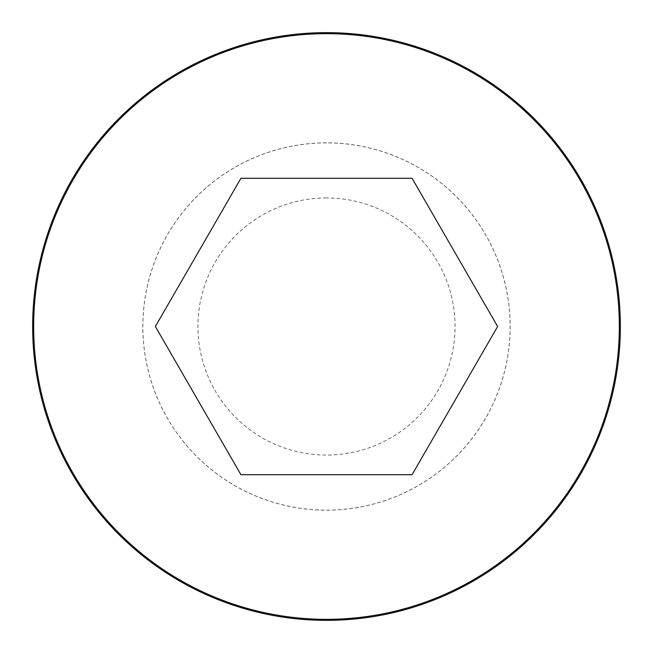 <?xml version="1.0" encoding="UTF-8"?>
<svg xmlns="http://www.w3.org/2000/svg" width="653" height="653" viewBox="0 0 653 653"><rect width="100%" height="100%" fill="white"/><g stroke="black" fill="none" stroke-linecap="round" stroke-linejoin="round"><path stroke-width="0.49" stroke-dasharray="3.27 2.45" d="M326.5 142.885A183.615 183.615 0 0 0 167.478 418.312A183.615 183.615 0 0 0 485.522 418.312A183.615 183.615 0 0 0 326.5 142.885M326.5 32.65A293.85 293.85 0 0 0 72.018 473.425A293.85 293.85 0 0 0 580.982 473.425A293.85 293.85 0 0 0 326.5 32.65M326.5 142.844A183.656 183.656 0 0 0 167.446 418.328A183.656 183.656 0 0 0 485.554 418.328A183.656 183.656 0 0 0 326.5 142.844A183.656 183.656 0 0 0 167.446 418.328A183.656 183.656 0 0 0 485.554 418.328A183.656 183.656 0 0 0 326.5 142.844M326.5 197.941A128.559 128.559 0 0 0 215.164 390.78A128.559 128.559 0 0 0 437.837 390.78A128.559 128.559 0 0 0 326.5 197.941M240.933 474.715L412.067 474.715L497.635 326.5L412.067 178.293M412.067 178.285L240.933 178.285L155.365 326.5L240.933 474.707"/><path stroke-width="0.98" d="M326.5 32.65A293.85 293.85 0 0 0 72.018 473.425A293.85 293.85 0 0 0 580.982 473.425A293.85 293.85 0 0 0 326.5 32.65A293.85 293.85 0 0 0 72.018 473.425A293.85 293.85 0 0 0 580.982 473.425A293.85 293.85 0 0 0 326.5 32.65M240.933 474.715L412.067 474.715L497.635 326.5L412.067 178.293M412.067 178.285L240.933 178.285L155.365 326.5L240.933 474.707M326.5 33.67A292.83 292.83 0 0 0 72.899 472.919A292.83 292.83 0 0 0 580.101 472.919A292.83 292.83 0 0 0 326.5 33.67"/></g></svg>
